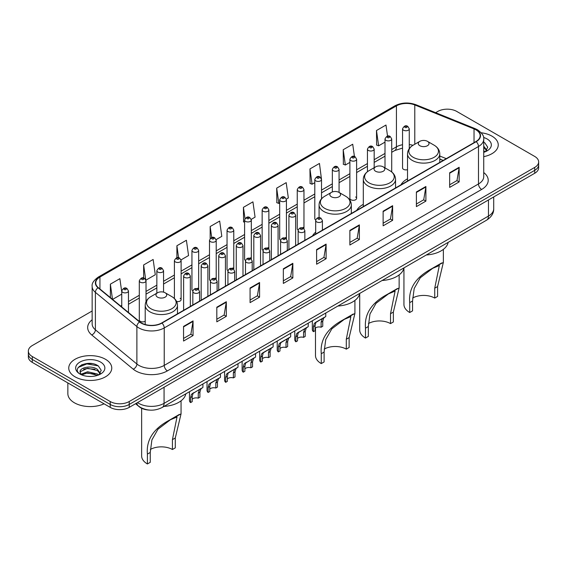 <?xml version="1.0" encoding="UTF-8"?>
<svg xmlns="http://www.w3.org/2000/svg" width="567" height="567" viewBox="0 0 567 567"><rect width="100%" height="100%" fill="white"/><g stroke="black" fill="none" stroke-linecap="round" stroke-linejoin="round"><path stroke-width="0.85" d="M315.684 232.144A23.743 13.707 0 0 0 312.523 235.886M363.298 204.354A23.743 13.707 0 0 0 356.749 210.35M407.517 178.825A23.743 13.707 0 0 0 400.968 184.821M356.615 198.358L356.615 159.221A3.359 1.942 180 0 1 354.545 161.014A3.359 1.942 180 0 1 350.881 160.589A3.359 1.942 180 0 1 349.896 159.221L349.896 198.358A3.359 1.942 0 0 0 350.881 199.733A3.359 1.942 0 0 0 354.545 200.151A3.359 1.942 0 0 0 356.615 198.358A3.359 1.942 0 0 0 355.629 196.99M321.517 198.804L321.517 179.484A3.359 1.942 180 0 1 319.441 181.277A3.359 1.942 180 0 1 315.784 180.852A3.359 1.942 180 0 1 314.798 179.484L314.798 218.621A3.359 1.942 0 0 0 315.741 219.975M303.969 228.671L303.969 189.619A3.359 1.942 180 0 1 301.892 191.405A3.359 1.942 180 0 1 298.228 190.987A3.359 1.942 180 0 1 297.25 189.619L297.25 228.756A3.359 1.942 0 0 0 298.192 230.103M285.435 237.516A3.359 1.942 0 0 1 286.413 238.799L286.42 199.747A3.359 1.942 180 0 1 284.343 201.54A3.359 1.942 180 0 1 280.679 201.122A3.359 1.942 180 0 1 279.694 199.747L279.694 238.891A3.359 1.942 0 0 0 280.644 240.238M267.879 247.651A3.359 1.942 0 0 1 268.864 248.934L268.864 209.882A3.359 1.942 180 0 1 266.795 211.675A3.359 1.942 180 0 1 263.131 211.25A3.359 1.942 180 0 1 262.145 209.882L262.145 249.019A3.359 1.942 0 0 0 263.095 250.373M250.331 257.779A3.359 1.942 0 0 1 251.316 259.069L251.316 220.01A3.359 1.942 180 0 1 249.239 221.803A3.359 1.942 180 0 1 245.582 221.385A3.359 1.942 180 0 1 244.597 220.01L244.597 259.154A3.359 1.942 0 0 0 245.539 260.501M233.767 269.205L233.767 230.145A3.359 1.942 180 0 1 231.69 231.938A3.359 1.942 180 0 1 228.033 231.52A3.359 1.942 180 0 1 227.048 230.145L227.048 269.29A3.359 1.942 0 0 0 227.991 270.636M215.233 278.05A3.359 1.942 0 0 1 216.211 279.333L216.218 240.28A3.359 1.942 180 0 1 214.142 242.074A3.359 1.942 180 0 1 210.477 241.648A3.359 1.942 180 0 1 209.499 240.28L209.499 279.418A3.359 1.942 0 0 0 210.442 280.771M197.685 288.178A3.359 1.942 0 0 1 198.663 289.468L198.663 250.408A3.359 1.942 180 0 1 196.593 252.202A3.359 1.942 180 0 1 192.929 251.783A3.359 1.942 180 0 1 191.944 250.408L191.944 289.553A3.359 1.942 0 0 0 192.893 290.899M146.017 301.665L146.017 280.807A3.359 1.942 180 0 1 143.94 282.6A3.359 1.942 180 0 1 140.283 282.182A3.359 1.942 180 0 1 139.298 280.807L139.298 319.951A3.359 1.942 0 0 0 140.283 321.319A3.359 1.942 0 0 0 145.216 321.205M409.268 148.604L409.268 128.822A3.359 1.942 180 0 1 407.191 130.616A3.359 1.942 180 0 1 403.534 130.19A3.359 1.942 180 0 1 402.549 128.822L402.549 167.96A3.359 1.942 0 0 0 403.534 169.335A3.359 1.942 0 0 0 407.517 169.661M443.125 160.482L439.772 159.129M303.962 228.671A3.359 1.942 0 0 0 302.984 227.381M233.76 269.197A3.359 1.942 0 0 0 232.782 267.915M176.599 301.502A3.359 1.942 0 0 0 181.114 299.681A3.359 1.942 0 0 0 180.129 298.313M149.355 410.083A13.438 7.761 180 0 1 139.284 406.794L135.556 403.718M92.052 363.61A17.917 10.348 0 0 0 81.563 364.857M92.152 310.992L32.284 345.551A13.438 7.761 0 0 0 28.35 351.044L28.35 356.891A13.438 7.761 0 0 0 32.284 362.384L110.218 407.375A13.438 7.761 0 0 0 129.226 407.375L534.716 173.268A13.438 7.761 0 0 0 538.65 167.775L538.65 164.855A13.438 7.761 0 0 1 534.716 170.341A13.438 7.761 0 0 0 538.65 164.855L538.65 161.928A13.438 7.761 0 0 0 534.716 156.442L456.782 111.444A13.438 7.761 0 0 0 437.774 111.444L435.633 112.684M28.35 351.044A13.438 7.761 0 0 0 32.284 356.53L110.218 401.521A13.438 7.761 0 0 0 129.226 401.521L129.226 404.448L534.716 170.341L129.226 404.448A13.438 7.761 0 0 1 110.218 404.448A13.438 7.761 0 0 0 129.226 404.448L129.226 407.375M32.284 356.53L32.284 359.457L110.218 404.448L32.284 359.457A13.438 7.761 0 0 1 28.35 353.964A13.438 7.761 0 0 0 32.284 359.457L32.284 362.384M491.95 136.137A21.503 12.417 0 0 0 481.206 132.77A21.503 12.417 0 0 1 491.95 136.137A21.503 12.417 0 0 1 498.244 144.918A21.503 12.417 0 0 0 491.95 136.137M105.462 359.272A21.503 12.417 0 0 0 82.031 356.579A21.503 12.417 0 0 0 68.756 368.047A21.503 12.417 0 0 0 75.05 376.828A21.503 12.417 0 0 0 98.488 379.521A21.503 12.417 0 0 0 111.763 368.047A21.503 12.417 0 0 0 105.462 359.272A21.503 12.417 0 0 0 82.031 356.579A21.503 12.417 0 0 0 68.756 368.047A21.503 12.417 0 0 0 75.05 376.828A21.503 12.417 0 0 0 98.488 379.521A21.503 12.417 0 0 0 111.763 368.047A21.503 12.417 0 0 0 105.462 359.272M475.947 129.829A14.338 8.278 180 0 1 480.15 135.683A14.338 8.278 180 0 1 475.947 141.53L161.694 322.963A14.338 8.278 180 0 1 139.815 321.858L98.325 287.653A14.338 8.278 180 0 1 95.731 282.905A14.338 8.278 180 0 1 99.934 277.05L396.425 105.873A14.338 8.278 180 0 1 414.782 104.945L474.033 128.9A14.338 8.278 180 0 1 475.947 129.829M476.202 129.68A14.692 8.484 0 0 0 474.239 128.73L414.987 104.775A14.692 8.484 0 0 0 396.17 105.731L99.679 276.909A14.692 8.484 0 0 0 98.034 287.774L139.517 321.978A14.692 8.484 0 0 0 161.949 323.112L476.202 141.679A14.692 8.484 0 0 0 476.202 129.68M183.552 326.408L183.552 341.036L193.056 335.551L193.056 320.915L183.552 326.408M183.552 338.442L190.873 334.211L193.021 321.404A3.586 2.07 -120 0 0 193.056 320.915M190.81 334.254L193.056 335.551M216.814 307.201L216.814 321.829L226.318 316.343L226.318 301.715L216.814 307.201M216.814 319.235L224.135 315.011L226.283 302.197A3.586 2.07 -120 0 0 226.318 301.715M224.071 315.046L226.318 316.343M250.075 287.993L250.075 302.629L259.58 297.143L259.58 282.508L250.075 287.993M250.075 300.035L257.397 295.804L259.544 282.997A3.586 2.07 -120 0 0 259.58 282.508M257.333 295.846L259.58 297.143M283.344 268.793L283.344 283.422L292.848 277.936L292.848 263.308L283.344 268.793M283.344 280.828L290.658 276.604L292.806 263.79A3.586 2.07 -120 0 0 292.848 263.308M290.595 276.639L292.848 277.936M449.652 172.772L449.652 187.401L459.157 181.915L459.157 167.286L449.652 172.772M449.652 184.807L456.974 180.582L459.121 167.768A3.586 2.07 -120 0 0 459.157 167.286M456.91 180.618L459.157 181.915M416.391 191.979L416.391 206.608L425.895 201.122L425.895 186.486L416.391 191.979M416.391 204.014L423.712 199.782L425.86 186.975A3.586 2.07 -120 0 0 425.895 186.486M423.648 199.825L425.895 201.122M383.129 211.179L383.129 225.815L392.633 220.322L392.633 205.693L383.129 211.179M383.129 223.214L390.45 218.99L392.598 206.175A3.586 2.07 -120 0 0 392.633 205.693M390.387 219.025L392.633 220.322M349.867 230.386L349.867 245.015L359.372 239.529L359.372 224.901L349.867 230.386M349.867 242.421L357.189 238.197L359.329 225.382A3.586 2.07 -120 0 0 359.372 224.901M357.125 238.232L359.372 239.529M316.606 249.586L316.606 264.222L326.11 258.736L326.11 244.101L316.606 249.586M316.606 261.621L323.927 257.397L326.068 244.59A3.586 2.07 -120 0 0 326.11 244.101M323.863 257.432L326.11 258.736M483.729 156.655A21.503 12.417 0 0 0 498.244 144.918A21.503 12.417 0 0 1 483.729 156.655M129.226 401.521L534.716 167.414A13.438 7.761 0 0 0 538.65 161.928M181.036 259.892L188.549 255.547L186.401 240.259L176.904 245.745L176.904 257.744M145.932 280.155L155.287 274.754L153.14 259.466L143.635 264.952L143.635 278.043M121.749 291.97L119.878 278.666L110.374 284.152L110.374 297.59M286.335 199.095L288.341 197.933L286.193 182.645L276.689 188.138L276.845 202.681M321.432 178.832L319.455 163.445L309.951 168.931L310.106 183.474M354.439 156.506L352.717 144.238L343.212 149.723L343.368 164.267M387.537 136.151L385.978 125.038L376.481 130.523L376.63 145.067M216.133 239.621L221.81 236.347L219.67 221.059L210.166 226.545L210.166 238.523M251.231 219.358L255.072 217.14L252.932 201.852L243.427 207.338L243.576 221.881M244.597 222.264L243.427 221.825M243.427 207.338L245.008 218.6M276.689 188.138L278.836 203.425L279.694 202.922M278.836 203.425L276.689 202.625M309.951 168.931L312.098 184.218L314.798 182.659M312.098 184.218L309.951 183.417M343.212 149.723L345.36 165.011L349.896 162.396M345.36 165.011L343.212 164.21M376.481 130.523L378.621 145.811L385 142.133M378.621 145.811L376.481 145.01M210.166 226.545L211.711 237.552M176.904 245.745L178.584 257.737M143.635 264.952L145.684 279.531M112.585 299.404L121.749 294.117M110.374 284.152L112.507 299.348M483.729 150.772L485.09 151.836M483.729 151.935L484.119 152.197M483.729 146.13L486.812 150.262M483.729 147.292L486.585 150.56M483.729 152.325A14.607 8.434 0 0 0 487.067 150.879A14.607 8.434 0 0 0 487.067 138.95A14.607 8.434 0 0 0 483.566 137.462M485.43 151.694L487.719 147.2L484.828 142.841M483.729 142.296L484.629 142.707M403.938 267.893L403.938 304.479A19.71 11.383 0 0 0 409.707 312.523L409.707 302.643C408.424 288.56 415.71 277.277 431.579 268.801L443.359 262.408L437.589 286.548L437.589 296.428L434.733 298.079A15.678 9.051 0 0 0 412.634 298.029M434.733 298.079L434.733 288.192L439.326 265.526L432.671 268.34L420.267 277.787L414.193 288.497L412.556 300.999L412.556 310.879L409.707 312.523M419.849 145.719A5.379 3.104 0 0 0 427.447 145.719A5.379 3.104 0 0 0 427.447 141.332L434.124 145.187A14.813 8.555 0 0 1 434.124 157.286A14.813 8.555 0 0 1 413.173 157.286A14.813 8.555 0 0 1 413.173 145.187C409.523 147.349 407.638 150.234 407.517 153.82A16.131 9.313 0 0 0 412.244 160.404A16.131 9.313 0 0 0 429.821 162.424A16.131 9.313 0 0 0 439.772 153.82C439.659 150.234 437.774 147.349 434.124 145.187L427.447 141.332A5.379 3.104 0 0 0 419.849 141.332A5.379 3.104 0 0 0 419.849 145.719M426.32 254.973A24.643 14.225 0 0 0 448.143 242.371M441.693 262.968L431.579 268.801L441.693 262.968M359.712 293.43L359.712 330.008A19.71 11.383 0 0 0 365.488 338.06L365.488 328.18C364.198 314.09 371.491 302.806 387.36 294.337L399.14 287.937L393.363 312.084L393.363 321.964L390.514 323.608A15.678 9.051 0 0 0 368.408 323.566M390.514 323.608L390.514 313.728L395.107 291.055L388.452 293.876L376.041 303.317L369.967 314.033L368.337 326.528L368.337 336.408L365.488 338.06M375.623 171.255A5.379 3.104 0 0 0 383.228 171.255A5.379 3.104 0 0 0 383.228 166.861L389.898 170.717A14.813 8.555 0 0 1 389.898 182.815A14.813 8.555 0 0 1 368.947 182.815A14.813 8.555 0 0 1 368.947 170.717C365.297 172.885 363.412 175.763 363.298 179.349A16.131 9.313 0 0 0 368.018 185.933A16.131 9.313 0 0 0 385.595 187.953A16.131 9.313 0 0 0 395.553 179.349C395.433 175.763 393.548 172.885 389.898 170.717L383.228 166.861A5.379 3.104 0 0 0 375.623 166.861A5.379 3.104 0 0 0 375.623 171.255M382.101 280.502A24.643 14.225 0 0 0 403.917 267.907M397.467 288.497L387.36 294.337L397.467 288.497M315.486 327.96L315.486 355.544A19.71 11.383 0 0 0 321.262 363.589L321.262 353.709C319.972 339.626 327.265 328.343 343.134 319.866L354.914 313.473L349.137 337.613L349.137 347.493L346.288 349.137A15.678 9.051 0 0 0 324.189 349.095M346.288 349.137L346.288 339.257L350.881 316.584L344.226 319.405L331.815 328.853L325.742 339.562L324.111 352.064L324.111 361.944L321.262 363.589M331.397 196.784A5.379 3.104 0 0 0 339.002 196.784A5.379 3.104 0 0 0 339.002 192.397L345.679 196.253A14.813 8.555 0 0 1 345.679 208.344A14.813 8.555 0 0 1 324.721 208.344A14.813 8.555 0 0 1 324.721 196.253C321.078 198.415 319.193 201.292 319.072 204.885A16.131 9.313 0 0 0 323.792 211.47A16.131 9.313 0 0 0 341.369 213.49A16.131 9.313 0 0 0 351.327 204.885C351.207 201.292 349.329 198.415 345.679 196.253L339.002 192.397A5.379 3.104 0 0 0 331.397 192.397A5.379 3.104 0 0 0 331.397 196.784M337.875 306.038A24.643 14.225 0 0 0 359.698 293.437M353.241 314.033L343.134 319.866L353.241 314.033M141.637 408.275L141.637 455.918A19.71 11.383 0 0 0 147.406 463.962L147.406 454.082C146.123 439.999 153.409 428.716 169.285 420.239L181.057 413.846L175.288 437.986L175.288 447.866L172.432 449.511A15.678 9.051 0 0 0 150.333 449.468M172.432 449.511L172.432 439.631L177.024 416.958L170.369 419.778L157.966 429.226L151.892 439.935L150.262 452.438L150.262 462.318L147.406 463.962M157.548 297.158A5.379 3.104 0 0 0 165.146 297.158A5.379 3.104 0 0 0 165.146 292.77L171.822 296.626A14.813 8.555 0 0 1 171.822 308.717A14.813 8.555 0 0 1 150.872 308.717A14.813 8.555 0 0 1 150.872 296.626C147.222 298.788 145.336 301.665 145.216 305.259A16.131 9.313 0 0 0 149.943 311.843A16.131 9.313 0 0 0 167.52 313.863A16.131 9.313 0 0 0 177.471 305.259C177.358 301.665 175.472 298.788 171.822 296.626L165.146 292.77A5.379 3.104 0 0 0 157.548 292.77A5.379 3.104 0 0 0 157.548 297.158M164.019 406.411A24.643 14.225 0 0 0 185.841 393.81M179.392 414.406L169.285 420.239L179.392 414.406M67.856 382.916L67.856 393.654A22.404 12.935 0 0 0 74.419 402.804A22.404 12.935 0 0 0 104.08 403.832M87.814 376.368L91.223 376.467M81.116 374.22L87.637 371.732L97.418 374.022L98.608 374.971M81.712 374.851L87.637 372.895L97.637 375.333M81.216 374.674L80.167 372.221A10.128 5.847 0 0 0 81.804 374.929M100.331 373.398L97.418 369.372C91.344 364.843 78.834 367.643 80.167 372.221L80.131 371.775M80.195 372.363L80.479 371.612L87.637 368.252L97.418 370.534L100.097 373.696M98.949 374.83L101.238 370.336L98.346 365.97C88.098 358.606 69.883 368.316 80.401 374.27L80.918 374.589M100.586 362.086A14.607 8.434 0 0 0 79.933 362.086A14.607 8.434 0 0 0 79.933 374.014A14.607 8.434 0 0 0 100.586 374.014A14.607 8.434 0 0 0 100.586 362.086M78.26 367.437L86.843 363.915L98.148 365.843M83.618 369.145L86.843 368.564L94.909 369.259M83.618 373.795L86.843 373.206L94.909 373.901M315.075 328.336A4.479 2.587 180 0 1 321.113 327.237L321.113 322.219L322.212 318.831L322.984 318.115L316.91 321.617L315.876 322.488L315.075 325.713L315.075 330.731L313.438 331.674A6.719 3.877 180 0 1 312.325 329.533L312.325 320.787M313.438 331.674L313.438 326.656L314.295 323.403L323.523 317.803M325.763 313.027L325.763 316.506L323.792 317.917L322.751 321.276L322.751 326.294L321.113 327.237M315.287 322.559L316.91 321.617L315.287 322.559M297.519 338.471A4.479 2.587 180 0 1 303.565 337.372L303.565 332.354L304.663 328.966L305.436 328.243L298.327 332.623L297.519 335.841L297.519 340.859L295.889 341.802A6.719 3.877 180 0 1 294.776 339.668L294.776 330.922M295.889 341.802L295.889 336.791L296.739 333.538L305.974 327.932M308.214 323.162L308.214 326.642L306.244 328.052L305.202 331.411L305.202 336.429L303.565 337.372M297.732 332.694L299.362 331.752L297.732 332.694M279.97 348.599A4.479 2.587 180 0 1 286.016 347.507L286.016 342.489L287.115 339.101L287.887 338.379L281.813 341.88L280.778 342.759L279.97 345.976L279.97 350.994L278.34 351.937A6.719 3.877 180 0 1 277.22 349.796L277.22 341.05M278.34 351.937L278.34 346.919L279.191 343.673L288.426 338.067M290.665 333.29L290.665 336.777L288.695 338.18L287.646 341.547L287.646 346.565L286.016 347.507M280.183 342.822L281.813 341.88L280.183 342.822M262.422 358.734A4.479 2.587 180 0 1 268.467 357.635L268.467 352.617L269.559 349.229L270.331 348.514L264.265 352.015L263.223 352.887L262.422 356.111L262.422 361.129L260.785 362.072A6.719 3.877 180 0 1 259.672 359.932L259.672 351.186M260.785 362.072L260.785 357.054L261.642 353.801L270.87 348.202M273.117 343.425L273.117 346.905L271.146 348.315L270.098 351.675L270.098 356.693L268.467 357.635M262.634 352.957L264.265 352.015L262.634 352.957M244.873 368.869A4.479 2.587 180 0 1 250.912 367.77L250.912 362.752L252.01 359.365L252.783 358.642L245.674 363.022L244.873 366.239L244.873 371.257L243.236 372.2A6.719 3.877 180 0 1 242.123 370.06L242.123 361.314M243.236 372.2L243.236 367.182L244.093 363.936L253.321 358.33M255.561 353.56L255.561 357.04L253.598 358.45L252.549 361.81L252.549 366.828L250.912 367.77M245.086 363.086L246.716 362.15L245.086 363.086M227.317 378.997A4.479 2.587 180 0 1 233.363 377.906L233.363 372.888L234.462 369.493L235.234 368.777L229.16 372.278L228.125 373.15L227.317 376.375L227.317 381.393L225.687 382.335A6.719 3.877 180 0 1 224.575 380.195L224.575 371.449M225.687 382.335L225.687 377.317L226.545 374.071L235.773 368.465M238.012 363.688L238.012 367.168L236.042 368.578L235 371.945L235 376.956L233.363 377.906M227.537 373.221L229.16 372.278L227.537 373.221M209.769 389.132A4.479 2.587 180 0 1 215.814 388.034L215.814 383.016L216.913 379.628L217.685 378.905L211.611 382.413L210.577 383.285L209.769 386.51L209.769 391.521L208.139 392.47A6.719 3.877 180 0 1 207.026 390.33L207.026 381.584M208.139 392.47L208.139 387.452L208.989 384.199L218.224 378.593M220.464 373.823L220.464 377.303L218.493 378.713L217.452 382.073L217.452 387.091L215.814 388.034M209.981 383.356L211.611 382.413L209.981 383.356M192.22 399.267A4.479 2.587 180 0 1 198.266 398.169L198.266 393.151L199.364 389.763L200.137 389.04L193.028 393.42L192.22 396.638L192.22 401.656L190.59 402.598A6.719 3.877 180 0 1 189.47 400.458L189.47 391.712M190.59 402.598L190.59 397.58L191.44 394.334L200.675 388.728M202.915 383.951L202.915 387.438L200.945 388.849L199.896 392.208L199.896 397.226L198.266 398.169M192.433 393.484L194.063 392.548L192.433 393.484M137.526 402.584A17.917 10.348 0 0 0 138.731 403.35A17.917 10.348 0 0 0 164.069 403.35L488.463 216.062A17.917 10.348 0 0 0 493.708 208.748C493.843 213.192 491.476 216.998 486.606 220.166L162.212 407.453A8.959 5.174 60 0 0 164.069 403.35L164.069 387.254M488.463 199.967L488.463 216.062A8.959 5.174 60 0 1 486.606 220.166M136.796 403.002A8.959 5.996 129.5 0 0 138.362 405.915L135.641 403.669M534.716 173.268L534.716 167.414M110.218 407.375L110.218 401.521M483.729 172.545A22.404 12.935 180 0 1 481.652 189.449L167.4 370.882A4.479 2.587 60 0 1 164.232 365.396L478.484 183.963A17.917 10.348 0 0 0 483.729 176.649L483.729 139.191A17.917 10.348 180 0 1 478.484 146.506A4.479 2.587 -120 0 0 476.202 141.679M167.4 370.882A22.404 12.935 180 0 1 135.719 370.882A22.404 12.935 180 0 1 133.21 369.16L91.719 334.948A22.404 12.935 180 0 1 92.152 319.774M138.887 365.396A17.917 10.348 0 0 0 164.232 365.396L164.232 327.939A17.917 10.348 180 0 1 136.881 326.557L95.391 292.352A17.917 10.348 180 0 1 92.152 286.413L92.152 323.877A17.917 10.348 0 0 0 95.391 329.81L136.881 364.014A17.917 10.348 0 0 0 138.887 365.396M483.729 139.191C484.331 136.392 482.269 133.273 477.556 129.822L475.203 128.681A4.479 2.098 112 0 0 474.239 128.73M475.203 128.681L415.951 104.732C408.531 102.103 401.486 102.485 394.816 105.873A4.479 2.587 60 0 1 396.17 105.731M99.679 276.909A4.479 2.587 -120 0 0 98.325 277.05C93.675 280.396 91.613 283.514 92.152 286.413M98.034 287.774A4.479 2.998 129.5 0 0 95.391 292.352L95.391 329.81A4.479 2.998 -50.5 0 1 91.719 334.948M415.951 104.732A4.479 2.098 112 0 0 414.987 104.775M139.517 321.978A4.479 2.998 129.5 0 0 136.881 326.557L136.881 364.014A4.479 2.998 -50.5 0 1 133.21 369.16M161.949 323.112A4.479 2.587 60 0 1 164.232 327.939L478.484 146.506L478.484 183.963A4.479 2.587 60 0 0 481.652 189.449M99.934 277.05L99.934 288.979M474.033 128.9L474.033 142.636M414.782 104.945L414.782 144.252M446.293 158.654L439.772 156.017M412.982 145.294A14.338 8.278 0 0 0 409.268 144.571M402.549 144.748A14.338 8.278 0 0 0 396.425 146.846L391.719 149.56M396.425 105.873L396.425 146.846A8.066 4.656 60 0 1 394.752 150.538L391.719 152.289M385 153.437L374.17 159.696M367.444 163.572L356.615 169.824M349.896 173.708L339.066 179.959M332.347 183.836L321.517 190.094M314.798 193.971L303.969 200.222M297.25 204.106L286.42 210.357M279.694 214.234L268.864 220.485M262.145 224.369L251.316 230.62M244.597 234.497L233.767 240.755M227.048 244.632L216.218 250.883M209.499 254.767L198.663 261.018M191.944 264.895L181.114 271.154M174.395 275.03L163.565 281.282M156.846 285.166L146.017 291.417M139.298 295.294L128.468 301.545M121.749 305.429L120.651 306.06M316.606 250.054L326.068 244.59M349.867 230.847L359.329 225.382M383.129 211.647L392.598 206.175M416.391 192.44L425.86 186.975M449.652 173.233L459.121 167.768M283.344 269.254L292.806 263.79M250.075 288.461L259.544 282.997M216.814 307.661L226.283 302.197M183.552 326.868L193.021 321.404M412.556 300.999L409.707 302.643M437.589 286.548L434.733 288.192M368.337 326.528L365.488 328.18M393.363 312.084L390.514 313.728M324.111 352.064L321.262 353.709M349.137 337.613L346.288 339.257M150.262 452.438L147.406 454.082M175.288 437.986L172.432 439.631M316.67 221.895A3.359 1.942 180 0 1 315.684 220.528C316.542 217.771 318.3 216.97 320.957 218.125L322.403 220.528A3.359 1.942 180 0 1 320.327 222.321A3.359 1.942 180 0 1 316.67 221.895M319.838 218.238A1.12 0.645 0 0 0 318.25 218.238A1.12 0.645 0 0 0 318.25 219.153A1.12 0.645 0 0 0 319.838 219.153A1.12 0.645 0 0 0 319.838 218.238M322.984 318.115L324.615 317.173M321.113 322.219L322.751 321.276M313.438 326.656L315.075 325.713M299.121 232.031A3.359 1.942 180 0 1 298.136 230.656C298.993 227.899 300.751 227.105 303.409 228.26L304.855 230.656A3.359 1.942 180 0 1 302.778 232.449A3.359 1.942 180 0 1 299.121 232.031M302.289 228.373A1.12 0.645 0 0 0 300.701 228.373A1.12 0.645 0 0 0 300.701 229.288A1.12 0.645 0 0 0 302.289 229.288A1.12 0.645 0 0 0 302.289 228.373M305.436 328.243L307.066 327.308M303.565 332.354L305.202 331.411M295.889 336.791L297.519 335.841M281.565 242.159A3.359 1.942 180 0 1 280.58 240.791C281.445 238.034 283.202 237.233 285.853 238.395L287.306 240.791A3.359 1.942 180 0 1 285.229 242.584A3.359 1.942 180 0 1 281.565 242.159M284.733 238.501A1.12 0.645 0 0 0 283.153 238.501A1.12 0.645 0 0 0 283.153 239.416A1.12 0.645 0 0 0 284.733 239.416A1.12 0.645 0 0 0 284.733 238.501M287.887 338.379L289.51 337.436M286.016 342.489L287.646 341.547M278.34 346.919L279.97 345.976M264.016 252.294A3.359 1.942 180 0 1 263.031 250.926C263.889 248.169 265.647 247.368 268.304 248.523L269.75 250.926A3.359 1.942 180 0 1 267.681 252.712A3.359 1.942 180 0 1 264.016 252.294M267.185 248.637A1.12 0.645 0 0 0 265.604 248.637A1.12 0.645 0 0 0 265.604 249.551A1.12 0.645 0 0 0 267.185 249.551A1.12 0.645 0 0 0 267.185 248.637M270.331 348.514L271.962 347.571M268.467 352.617L270.098 351.675M260.785 357.054L262.422 356.111M246.468 262.429A3.359 1.942 180 0 1 245.483 261.054C246.34 258.297 248.098 257.496 250.756 258.658L252.202 261.054A3.359 1.942 180 0 1 250.132 262.847A3.359 1.942 180 0 1 246.468 262.429M249.636 258.772A1.12 0.645 0 0 0 248.048 258.772A1.12 0.645 0 0 0 248.048 259.686A1.12 0.645 0 0 0 249.636 259.686A1.12 0.645 0 0 0 249.636 258.772M252.783 358.642L254.413 357.699M250.912 362.752L252.549 361.81M243.236 367.182L244.873 366.239M228.919 272.557A3.359 1.942 180 0 1 227.934 271.189C228.792 268.432 230.549 267.631 233.207 268.793L234.653 271.189A3.359 1.942 180 0 1 232.576 272.982A3.359 1.942 180 0 1 228.919 272.557M232.087 268.9A1.12 0.645 0 0 0 230.5 268.9A1.12 0.645 0 0 0 230.5 269.814A1.12 0.645 0 0 0 232.087 269.814A1.12 0.645 0 0 0 232.087 268.9M235.234 368.777L236.864 367.834M233.363 372.888L235 371.945M225.687 377.317L227.317 376.375M211.371 282.692A3.359 1.942 180 0 1 210.385 281.317C211.243 278.56 213.001 277.766 215.658 278.921L217.104 281.317A3.359 1.942 180 0 1 215.028 283.11A3.359 1.942 180 0 1 211.371 282.692M214.539 279.035A1.12 0.645 0 0 0 212.951 279.035A1.12 0.645 0 0 0 212.951 279.949A1.12 0.645 0 0 0 214.539 279.949A1.12 0.645 0 0 0 214.539 279.035M217.685 378.905L219.316 377.969M215.814 383.016L217.452 382.073M208.139 387.452L209.769 386.51M193.815 292.827A3.359 1.942 180 0 1 192.83 291.452C193.694 288.695 195.452 287.894 198.103 289.057L199.556 291.452A3.359 1.942 180 0 1 197.479 293.245A3.359 1.942 180 0 1 193.815 292.827M196.983 289.163A1.12 0.645 0 0 0 195.402 289.163A1.12 0.645 0 0 0 195.402 290.084A1.12 0.645 0 0 0 196.983 290.084A1.12 0.645 0 0 0 196.983 289.163M200.137 389.04L201.76 388.097M198.266 393.151L199.896 392.208M190.59 397.58L192.22 396.638M295.634 245.639L295.634 215.205A3.359 1.942 180 0 1 293.564 216.998A3.359 1.942 180 0 1 289.9 216.573A3.359 1.942 180 0 1 288.915 215.205L288.915 249.515M291.481 213.83A1.12 0.645 0 0 0 293.068 213.83A1.12 0.645 0 0 0 293.068 212.916A1.12 0.645 0 0 0 291.481 212.916A1.12 0.645 0 0 0 291.481 213.83M278.085 255.767L278.085 225.333A3.359 1.942 180 0 1 276.009 227.126A3.359 1.942 180 0 1 272.351 226.708A3.359 1.942 180 0 1 271.366 225.333L271.366 259.651M273.932 223.965A1.12 0.645 0 0 0 275.519 223.965A1.12 0.645 0 0 0 275.519 223.051A1.12 0.645 0 0 0 273.932 223.051A1.12 0.645 0 0 0 273.932 223.965M260.536 265.902L260.536 235.468A3.359 1.942 180 0 1 258.46 237.261A3.359 1.942 180 0 1 254.796 236.843A3.359 1.942 180 0 1 253.818 235.468L253.818 269.779M256.383 234.093A1.12 0.645 0 0 0 257.964 234.093A1.12 0.645 0 0 0 257.964 233.179A1.12 0.645 0 0 0 256.383 233.179A1.12 0.645 0 0 0 256.383 234.093M242.988 276.03L242.988 245.603A3.359 1.942 180 0 1 240.911 247.389A3.359 1.942 180 0 1 237.247 246.971A3.359 1.942 180 0 1 236.262 245.603L236.262 279.914M238.835 244.228A1.12 0.645 0 0 0 240.415 244.228A1.12 0.645 0 0 0 240.415 243.314A1.12 0.645 0 0 0 238.835 243.314A1.12 0.645 0 0 0 238.835 244.228M225.432 286.165L225.432 255.731A3.359 1.942 180 0 1 223.363 257.524A3.359 1.942 180 0 1 219.698 257.106A3.359 1.942 180 0 1 218.713 255.731L218.713 290.049M221.286 254.363A1.12 0.645 0 0 0 222.866 254.363A1.12 0.645 0 0 0 222.866 253.449A1.12 0.645 0 0 0 221.286 253.449A1.12 0.645 0 0 0 221.286 254.363M207.883 296.3L207.883 265.866A3.359 1.942 180 0 1 205.814 267.659A3.359 1.942 180 0 1 202.15 267.234A3.359 1.942 180 0 1 201.165 265.866L201.165 300.177M203.73 264.491A1.12 0.645 0 0 0 205.318 264.491A1.12 0.645 0 0 0 205.318 263.577A1.12 0.645 0 0 0 203.73 263.577A1.12 0.645 0 0 0 203.73 264.491M190.335 306.428L190.335 275.994A3.359 1.942 180 0 1 188.258 277.787A3.359 1.942 180 0 1 184.601 277.369A3.359 1.942 180 0 1 183.616 275.994L183.616 310.312M186.182 274.626A1.12 0.645 0 0 0 187.769 274.626A1.12 0.645 0 0 0 187.769 273.712A1.12 0.645 0 0 0 186.182 273.712A1.12 0.645 0 0 0 186.182 274.626M405.114 127.447A1.12 0.645 0 0 0 406.702 127.447A1.12 0.645 0 0 0 406.702 126.533A1.12 0.645 0 0 0 405.114 126.533A1.12 0.645 0 0 0 405.114 127.447M391.719 171.957L391.719 138.95A3.359 1.942 180 0 1 389.642 140.744A3.359 1.942 180 0 1 385.978 140.325A3.359 1.942 180 0 1 385 138.95L385 167.889M387.566 137.583A1.12 0.645 0 0 0 389.146 137.583A1.12 0.645 0 0 0 389.146 136.668A1.12 0.645 0 0 0 387.566 136.668A1.12 0.645 0 0 0 387.566 137.583M374.17 167.704L374.17 149.086A3.359 1.942 180 0 1 372.094 150.879A3.359 1.942 180 0 1 368.43 150.461A3.359 1.942 180 0 1 367.444 149.086L367.444 171.709M370.017 147.718A1.12 0.645 0 0 0 371.598 147.718A1.12 0.645 0 0 0 371.598 146.803A1.12 0.645 0 0 0 370.017 146.803A1.12 0.645 0 0 0 370.017 147.718M352.461 157.846A1.12 0.645 0 0 0 354.049 157.846A1.12 0.645 0 0 0 354.049 156.931A1.12 0.645 0 0 0 352.461 156.931A1.12 0.645 0 0 0 352.461 157.846M339.066 192.433L339.066 169.349A3.359 1.942 180 0 1 336.989 171.142A3.359 1.942 180 0 1 333.332 170.724A3.359 1.942 180 0 1 332.347 169.349L332.347 191.958M334.913 167.981A1.12 0.645 0 0 0 336.5 167.981A1.12 0.645 0 0 0 336.5 167.067A1.12 0.645 0 0 0 334.913 167.067A1.12 0.645 0 0 0 334.913 167.981M317.364 178.109A1.12 0.645 0 0 0 318.952 178.109A1.12 0.645 0 0 0 318.952 177.195A1.12 0.645 0 0 0 317.364 177.195A1.12 0.645 0 0 0 317.364 178.109M299.815 188.244A1.12 0.645 0 0 0 301.396 188.244A1.12 0.645 0 0 0 301.396 187.33A1.12 0.645 0 0 0 299.815 187.33A1.12 0.645 0 0 0 299.815 188.244M282.267 198.379A1.12 0.645 0 0 0 283.847 198.379A1.12 0.645 0 0 0 283.847 197.465A1.12 0.645 0 0 0 282.267 197.465A1.12 0.645 0 0 0 282.267 198.379M264.711 208.507A1.12 0.645 0 0 0 266.299 208.507A1.12 0.645 0 0 0 266.299 207.593A1.12 0.645 0 0 0 264.711 207.593A1.12 0.645 0 0 0 264.711 208.507M247.162 218.642A1.12 0.645 0 0 0 248.75 218.642A1.12 0.645 0 0 0 248.75 217.728A1.12 0.645 0 0 0 247.162 217.728A1.12 0.645 0 0 0 247.162 218.642M229.614 228.777A1.12 0.645 0 0 0 231.201 228.777A1.12 0.645 0 0 0 231.201 227.856A1.12 0.645 0 0 0 229.614 227.856A1.12 0.645 0 0 0 229.614 228.777M212.065 238.905A1.12 0.645 0 0 0 213.646 238.905A1.12 0.645 0 0 0 213.646 237.991A1.12 0.645 0 0 0 212.065 237.991A1.12 0.645 0 0 0 212.065 238.905M194.516 249.041A1.12 0.645 0 0 0 196.097 249.041A1.12 0.645 0 0 0 196.097 248.126A1.12 0.645 0 0 0 194.516 248.126A1.12 0.645 0 0 0 194.516 249.041M181.114 299.681L181.114 260.544A3.359 1.942 180 0 1 179.044 262.337A3.359 1.942 180 0 1 175.38 261.911A3.359 1.942 180 0 1 174.395 260.544L174.395 298.525M176.961 259.169A1.12 0.645 0 0 0 178.548 259.169A1.12 0.645 0 0 0 178.548 258.254A1.12 0.645 0 0 0 176.961 258.254A1.12 0.645 0 0 0 176.961 259.169M163.565 292.14L163.565 270.679A3.359 1.942 180 0 1 161.489 272.465A3.359 1.942 180 0 1 157.832 272.047A3.359 1.942 180 0 1 156.846 270.679L156.846 293.174M159.412 269.304A1.12 0.645 0 0 0 161 269.304A1.12 0.645 0 0 0 161 268.389A1.12 0.645 0 0 0 159.412 268.389A1.12 0.645 0 0 0 159.412 269.304M141.863 279.439A1.12 0.645 0 0 0 143.451 279.439A1.12 0.645 0 0 0 143.451 278.525A1.12 0.645 0 0 0 141.863 278.525A1.12 0.645 0 0 0 141.863 279.439M128.468 312.502L128.468 290.942A3.359 1.942 180 0 1 126.391 292.735A3.359 1.942 180 0 1 122.727 292.31A3.359 1.942 180 0 1 121.749 290.942L121.749 306.96M124.315 289.567A1.12 0.645 0 0 0 125.895 289.567A1.12 0.645 0 0 0 125.895 288.653A1.12 0.645 0 0 0 124.315 288.653A1.12 0.645 0 0 0 124.315 289.567M162.212 407.453C155.004 411.075 147.796 411.075 140.581 407.453L138.362 405.915M493.708 208.748L493.708 196.94M394.816 105.873L98.325 277.05M409.743 147.994L409.268 147.944M402.549 148.093L394.752 150.538M385 156.166L374.17 162.417M367.444 166.301L356.615 172.552M349.896 176.436L339.066 182.687M332.347 186.564L321.517 192.815M314.798 196.699L303.969 202.951M297.25 206.827L286.42 213.086M279.694 216.963L268.864 223.214M262.145 227.098L251.316 233.349M244.597 237.226L233.767 243.477M227.048 247.361L216.218 253.612M209.499 257.496L198.663 263.747M191.944 267.624L181.114 273.875M174.395 277.759L163.565 284.01M156.846 287.887L146.017 294.145M139.298 298.022L128.468 304.273M443.224 160.426L439.772 159.036M443.359 262.408L443.359 249.367M439.772 162.417L439.772 153.82M407.517 181.043L407.517 153.82M419.849 141.332L413.173 145.187M399.133 287.937L399.133 274.896M395.553 187.946L395.553 179.349M363.298 206.572L363.298 179.349M375.623 166.861L368.947 170.717M354.914 313.473L354.914 300.425M351.327 213.483L351.327 204.885M319.072 217.636L319.072 204.885M331.397 192.397L324.721 196.253M181.057 413.846L181.057 400.805M177.471 313.856L177.471 305.259M145.216 324.537L145.216 305.259M157.548 292.77L150.872 296.626M315.684 234.058L315.684 220.528M322.403 230.181L322.403 220.528M298.136 244.193L298.136 230.656M304.855 240.316L304.855 230.656M280.58 254.328L280.58 240.791M287.306 250.444L287.306 240.791M263.031 264.456L263.031 250.926M269.75 260.579L269.75 250.926M245.483 274.591L245.483 261.054M252.202 270.714L252.202 261.054M227.934 284.726L227.934 271.189M234.653 280.842L234.653 271.189M210.385 294.854L210.385 281.317M217.104 290.977L217.104 281.317M192.83 304.989L192.83 291.452M199.556 301.105L199.556 291.452M295.634 215.205L294.188 212.809C292.239 211.399 290.481 212.2 288.915 215.205M278.085 225.333L276.639 222.937C274.69 221.534 272.933 222.328 271.366 225.333M260.536 235.468L259.084 233.072C257.135 231.662 255.384 232.463 253.818 235.468M242.988 245.603L241.535 243.2C239.586 241.797 237.828 242.598 236.262 245.603M225.432 255.731L223.986 253.336C222.037 251.925 220.28 252.726 218.713 255.731M207.883 265.866L206.438 263.471C204.489 262.06 202.731 262.861 201.165 265.866M190.335 275.994L188.889 273.599C186.94 272.195 185.182 272.989 183.616 275.994M409.268 128.822L407.822 126.427C405.873 125.016 404.115 125.817 402.549 128.822M391.719 138.95L390.266 136.555C388.317 135.152 386.559 135.945 385 138.95M374.17 149.086L372.717 146.69C370.768 145.28 369.011 146.08 367.444 149.086M356.615 159.221L355.169 156.818C353.22 155.415 351.462 156.216 349.896 159.221M339.066 169.349L337.62 166.953C335.671 165.55 333.913 166.344 332.347 169.349M321.517 179.484L320.072 177.088C318.122 175.678 316.365 176.479 314.798 179.484M303.969 189.619L302.516 187.216C300.567 185.813 298.809 186.614 297.25 189.619M286.42 199.747L284.967 197.351C283.018 195.941 281.26 196.742 279.694 199.747M268.864 209.882L267.418 207.487C265.469 206.076 263.712 206.877 262.145 209.882M251.316 220.01L249.87 217.615C247.921 216.211 246.163 217.005 244.597 220.01M233.767 230.145L232.321 227.75C230.372 226.339 228.614 227.14 227.048 230.145M216.218 240.28L214.765 237.878C212.816 236.474 211.059 237.275 209.499 240.28M198.663 250.408L197.217 248.013C195.268 246.61 193.51 247.403 191.944 250.408M181.114 260.544L179.668 258.148C177.719 256.738 175.961 257.538 174.395 260.544M163.565 270.679L162.119 268.276C160.17 266.873 158.413 267.674 156.846 270.679M146.017 280.807L144.571 278.411C142.622 277.001 140.864 277.802 139.298 280.807M128.468 290.942L127.015 288.546C125.066 287.136 123.308 287.937 121.749 290.942"/></g></svg>
